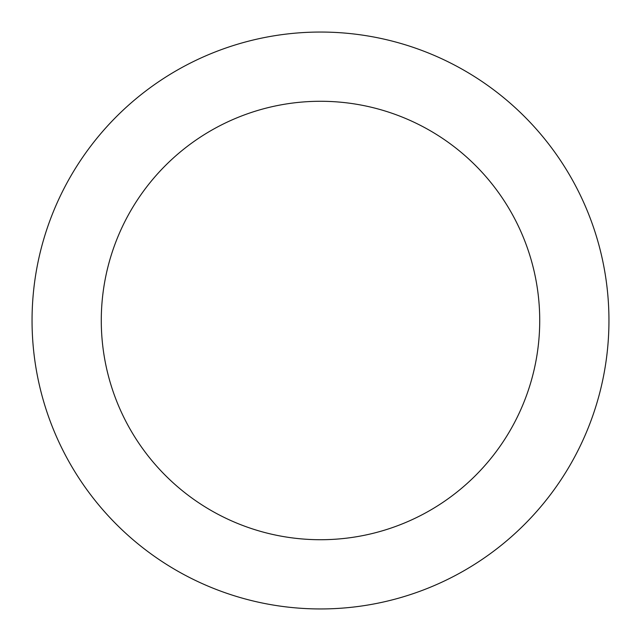 <?xml version="1.0" encoding="UTF-8"?>
<svg xmlns="http://www.w3.org/2000/svg" width="641" height="641" viewBox="0 0 641 641"><rect width="100%" height="100%" fill="white"/><g stroke="black" fill="none" stroke-linecap="round" stroke-linejoin="round"><path stroke-width="0.96" d="M320.5 539.722A219.222 219.222 0 0 0 539.722 320.5A219.222 219.222 0 0 0 320.5 101.278A219.222 219.222 0 0 0 101.278 320.5A219.222 219.222 0 0 0 320.5 539.722M320.5 608.95A288.45 288.45 0 0 0 608.95 320.5A288.45 288.45 0 0 0 320.5 32.05A288.45 288.45 0 0 0 32.05 320.5A288.45 288.45 0 0 0 320.5 608.95"/></g></svg>

